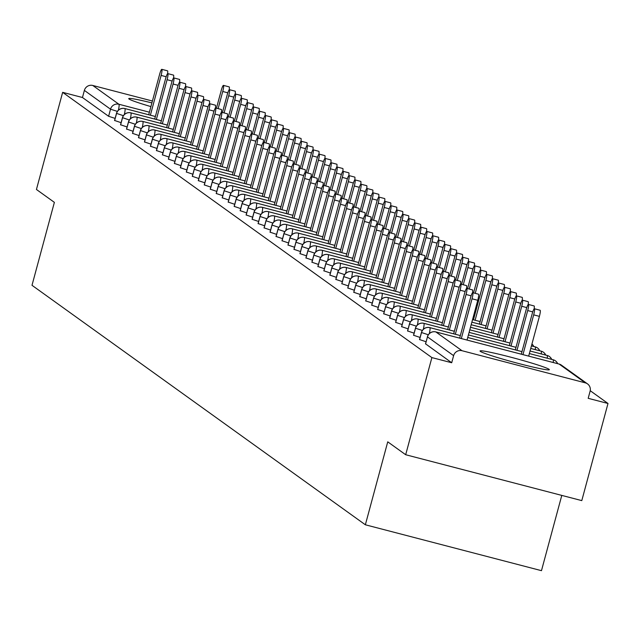 <?xml version="1.0" encoding="UTF-8"?>
<svg xmlns="http://www.w3.org/2000/svg" width="640" height="640" viewBox="0 0 640 640"><rect width="100%" height="100%" fill="white"/><g stroke="black" fill="none" stroke-linecap="round" stroke-linejoin="round"><path stroke-width="0.96" d="M480.344 351.392A35.896 2.04 -164.9 0 1 480.032 350.992A35.896 2.04 -164.9 0 1 512.616 357.672A35.896 2.04 -164.9 0 1 549.024 369.288A35.896 2.04 -164.9 0 1 549.336 369.696A35.896 2.04 -164.9 0 1 516.76 363.008A35.896 2.04 -164.9 0 1 480.344 351.392M150.912 106.6A35.896 2.04 -164.9 0 1 129.04 99.032A35.896 2.04 -164.9 0 1 128.736 98.632A35.896 2.04 -164.9 0 1 151.904 102.896M608 403.48L588.184 398.32L590.104 391.224A6.904 6.816 125.7 0 0 585.296 382.848L462.016 350.72A6.904 6.816 125.7 0 0 453.616 355.656L451.704 362.752L431.888 357.592L405.68 454.728L581.792 500.616L608 403.48L590.224 390.712M561.784 495.408L541.472 570.672L365.36 524.784L32 285.304L54.376 202.36L36.44 189.48L62.648 92.344L82.464 97.504L108.608 116.288L110.52 109.192L84.376 90.408L82.464 97.504M84.376 90.408A6.904 6.816 -54.3 0 1 92.776 85.472L152.416 101.016M431.888 357.592L62.648 92.344M405.68 454.728L387.744 441.84L365.36 524.784M115.136 118.392L108.608 116.288M451.704 362.752L425.584 343.856M426.072 341.76L419.608 339.56M420.096 337.464L413.624 335.264M414.112 333.168L407.648 330.968M408.136 328.872L401.672 326.672M402.152 324.576L395.688 322.376M396.176 320.28L389.712 318.08M390.192 315.984L383.728 313.784M384.216 311.688L377.752 309.496M378.232 307.392L371.768 305.2M372.256 303.096L365.792 300.904M366.272 298.808L359.808 296.608M360.296 294.512L353.832 292.312M354.32 290.216L347.856 288.016M348.336 285.92L341.872 283.72M342.36 281.624L335.896 279.424M336.376 277.328L329.912 275.128M330.4 273.032L323.936 270.832M324.416 268.736L317.952 266.536M318.44 264.44L311.976 262.24M312.456 260.144L305.992 257.944M306.48 255.848L300.016 253.648M300.504 251.552L294.032 249.352M294.52 247.256L288.056 245.056M288.544 242.96L282.08 240.76M282.56 238.664L276.096 236.472M276.584 234.368L270.12 232.176M270.6 230.072L264.136 227.88M264.624 225.784L258.16 223.584M258.64 221.488L252.176 219.288M252.664 217.192L246.2 214.992M246.688 212.896L240.216 210.696M240.704 208.6L234.24 206.4M234.728 204.304L228.264 202.104M228.744 200.008L222.28 197.808M222.768 195.712L216.304 193.512M216.784 191.416L210.32 189.216M210.808 187.12L204.344 184.92M204.824 182.824L198.36 180.624M198.848 178.528L192.384 176.328M192.872 174.232L186.4 172.032M186.888 169.936L180.424 167.736M180.912 165.64L174.448 163.448M174.928 161.344L168.464 159.152M168.952 157.048L162.488 154.856M162.968 152.76L156.504 150.56M156.992 148.464L150.528 146.264M151.008 144.168L144.544 141.968M145.032 139.872L138.568 137.672M139.056 135.576L132.584 133.376M133.072 131.28L126.608 129.08M127.096 126.984L120.632 124.784M121.112 122.688L114.648 120.488M155.376 116.504L124.936 108.576A6.904 6.816 125.7 0 0 116.536 113.504L114.616 120.6M130.792 112.84A6.904 1.032 104.6 0 1 130.856 112.84L161.36 120.792L130.912 112.872A6.904 6.816 125.7 0 0 122.512 117.8L120.6 124.896M136.776 117.136A6.904 1.032 104.6 0 1 136.84 117.136L167.336 125.088L136.888 117.168A6.904 6.816 125.7 0 0 128.496 122.096L126.576 129.192M142.752 121.432A6.904 1.032 104.6 0 1 142.816 121.432L173.32 129.384L142.872 121.464A6.904 6.816 125.7 0 0 134.472 126.392L132.56 133.488M148.736 125.728A6.904 1.032 104.6 0 1 148.8 125.728L179.296 133.68L148.848 125.752A6.904 6.816 125.7 0 0 140.448 130.688L138.536 137.784M185.272 137.984L154.832 130.048A6.904 6.816 125.7 0 0 146.432 134.984L144.52 142.08M160.688 134.32A6.904 1.032 104.6 0 1 160.752 134.32L191.256 142.272L160.808 134.344A6.904 6.816 125.7 0 0 152.408 139.28L150.496 146.376M166.672 138.616A6.904 1.032 104.6 0 1 166.736 138.616L197.232 146.568L166.792 138.64A6.904 6.816 125.7 0 0 158.392 143.576L156.472 150.672M203.208 150.872L172.768 142.936A6.904 6.816 125.7 0 0 164.368 147.872L162.456 154.968M178.152 153.2A6.904 1.032 104.6 0 0 178.752 147.232A6.904 1.032 104.6 0 0 178.696 147.208L209.192 155.152L178.752 147.232A6.904 6.816 125.7 0 0 170.352 152.168L168.432 159.264M215.168 159.464L184.728 151.528A6.904 6.816 125.7 0 0 176.328 156.464L174.416 163.56M190.112 161.792A6.904 1.032 104.6 0 0 190.704 155.824A6.904 1.032 104.6 0 0 190.656 155.8L221.152 163.744L190.704 155.824A6.904 6.816 125.7 0 0 182.312 160.76L180.392 167.856M196.568 160.088A6.904 1.032 104.6 0 1 196.632 160.096L227.136 168.04L196.688 160.12A6.904 6.816 125.7 0 0 188.288 165.056L186.376 172.152M233.112 172.352L202.664 164.416A6.904 6.816 125.7 0 0 194.264 169.344L192.352 176.448M208.528 168.68A6.904 1.032 104.6 0 1 208.592 168.688L239.088 176.632L208.648 168.712A6.904 6.816 125.7 0 0 200.248 173.64L198.336 180.736M214.512 172.976A6.904 1.032 104.6 0 1 214.568 172.984L245.072 180.928L214.624 173.008A6.904 6.816 125.7 0 0 206.224 177.936L204.312 185.032M220.488 177.272A6.904 1.032 104.6 0 1 220.552 177.272L251.048 185.224L220.608 177.304A6.904 6.816 125.7 0 0 212.208 182.232L210.288 189.328M225.992 187.568A6.904 1.032 104.6 0 0 226.584 181.6A6.904 1.032 104.6 0 0 226.528 181.568L257.032 189.52L226.584 181.6A6.904 6.816 125.7 0 0 218.184 186.528L216.272 193.624M263.008 193.824L232.568 185.896A6.904 6.816 125.7 0 0 224.168 190.824L222.248 197.92M237.952 196.16A6.904 1.032 104.6 0 0 238.544 190.192A6.904 1.032 104.6 0 0 238.488 190.16L268.992 198.112L238.544 190.192A6.904 6.816 125.7 0 0 230.144 195.12L228.232 202.216M244.408 194.456A6.904 1.032 104.6 0 1 244.472 194.456L274.968 202.408L244.52 194.488A6.904 6.816 125.7 0 0 236.128 199.416L234.208 206.512M250.384 198.752A6.904 1.032 104.6 0 1 250.448 198.752L280.952 206.704L250.504 198.776A6.904 6.816 125.7 0 0 242.104 203.712L240.192 210.808M256.368 203.048A6.904 1.032 104.6 0 1 256.432 203.048L286.928 211L256.48 203.072A6.904 6.816 125.7 0 0 248.08 208.008L246.168 215.104M292.904 215.304L262.464 207.368A6.904 6.816 125.7 0 0 254.064 212.304L252.152 219.4M268.328 211.64A6.904 1.032 104.6 0 1 268.384 211.64L298.888 219.592L268.44 211.664A6.904 6.816 125.7 0 0 260.04 216.6L258.128 223.696M274.304 215.936A6.904 1.032 104.6 0 1 274.368 215.936L304.864 223.88L274.424 215.96A6.904 6.816 125.7 0 0 266.024 220.896L264.104 227.992M310.84 228.192L280.4 220.256A6.904 6.816 125.7 0 0 272 225.192L270.088 232.288M286.264 224.52A6.904 1.032 104.6 0 1 286.328 224.528L316.824 232.472L286.384 224.552A6.904 6.816 125.7 0 0 277.984 229.488L276.064 236.584M322.8 236.784L292.36 228.848A6.904 6.816 125.7 0 0 283.96 233.784L282.048 240.88M298.224 233.112A6.904 1.032 104.6 0 1 298.288 233.12L328.784 241.064L298.336 233.144A6.904 6.816 125.7 0 0 289.944 238.08L288.024 245.176M304.2 237.408A6.904 1.032 104.6 0 1 304.264 237.416L334.768 245.36L304.32 237.44A6.904 6.816 125.7 0 0 295.92 242.368L294.008 249.472M340.744 249.664L310.296 241.736A6.904 6.816 125.7 0 0 301.896 246.664L299.984 253.76M316.16 246A6.904 1.032 104.6 0 1 316.224 246.008L346.72 253.952L316.28 246.032A6.904 6.816 125.7 0 0 307.88 250.96L305.968 258.056M322.144 250.296A6.904 1.032 104.6 0 1 322.2 250.296L352.704 258.248L322.256 250.328A6.904 6.816 125.7 0 0 313.856 255.256L311.944 262.352M328.12 254.592A6.904 1.032 104.6 0 1 328.184 254.592L358.68 262.544L328.24 254.624A6.904 6.816 125.7 0 0 319.84 259.552L317.92 266.648M364.656 266.848L334.216 258.92A6.904 6.816 125.7 0 0 325.816 263.848L323.904 270.944M370.64 271.144L340.2 263.216A6.904 6.816 125.7 0 0 331.8 268.144L329.88 275.24M376.616 275.44L346.176 267.512A6.904 6.816 125.7 0 0 337.776 272.44L335.864 279.536M352.04 271.776A6.904 1.032 104.6 0 1 352.104 271.776L382.6 279.728L352.16 271.8A6.904 6.816 125.7 0 0 343.76 276.736L341.84 283.832M388.576 284.032L358.136 276.096A6.904 6.816 125.7 0 0 349.736 281.032L347.824 288.128M364 280.368A6.904 1.032 104.6 0 1 364.064 280.368L394.56 288.32L364.112 280.392A6.904 6.816 125.7 0 0 355.712 285.328L353.8 292.424M400.536 292.624L370.096 284.688A6.904 6.816 125.7 0 0 361.696 289.624L359.784 296.72M375.96 288.96A6.904 1.032 104.6 0 1 376.016 288.96L406.52 296.904L376.072 288.984A6.904 6.816 125.7 0 0 367.672 293.92L365.76 301.016M381.936 293.248A6.904 1.032 104.6 0 1 382 293.256L412.496 301.2L382.056 293.28A6.904 6.816 125.7 0 0 373.656 298.216L371.736 305.312M474.136 317.28L473.248 317.048L474.136 317.264M418.472 305.512L388.032 297.576A6.904 6.816 125.7 0 0 379.632 302.512L377.72 309.608M480.112 321.576L472.552 319.6L480.12 321.56M393.416 307.84A6.904 1.032 104.6 0 0 394.016 301.872A6.904 1.032 104.6 0 0 393.96 301.848L424.456 309.792L394.016 301.872A6.904 6.816 125.7 0 0 385.616 306.808L383.696 313.904M486.096 325.864L471.864 322.16L486.096 325.856M430.432 314.104L399.992 306.168A6.904 6.816 125.7 0 0 391.592 311.104L389.68 318.2M492.072 330.16L471.176 324.72L492.08 330.152M405.376 316.432A6.904 1.032 104.6 0 0 405.976 310.464A6.904 1.032 104.6 0 0 405.92 310.44L436.416 318.384L405.976 310.464A6.904 6.816 125.7 0 0 397.576 315.392L395.656 322.496M498.056 334.456L470.48 327.272L498.056 334.448M532.536 344.576L533.768 346.488A6.904 6.816 125.7 0 0 531.944 344M411.352 320.728A6.904 1.032 104.6 0 0 411.952 314.76A6.904 1.032 104.6 0 0 411.896 314.736L442.4 322.68L411.952 314.76A6.904 6.816 125.7 0 0 403.552 319.688L401.64 326.784M539.736 350.784A6.904 6.816 125.7 0 0 535.232 346.888L531.432 345.896L535.176 346.856A6.904 1.032 104.6 0 1 535.232 346.888A6.904 1.032 104.6 0 1 535.264 349.616M504.032 338.752L469.792 329.832L504.032 338.744M448.376 326.984L417.928 319.056A6.904 6.816 125.7 0 0 409.528 323.984L407.616 331.08M544.496 353.168L545.728 355.08A6.904 6.816 125.7 0 0 541.208 351.176L530.744 348.456L541.152 351.152A6.904 1.032 104.6 0 1 541.208 351.176A6.904 1.032 104.6 0 1 541.24 353.912M469.104 332.376L510.016 343.04L469.104 332.392M423.312 329.32A6.904 1.032 104.6 0 0 423.912 323.352A6.904 1.032 104.6 0 0 423.856 323.32L454.352 331.272L423.912 323.352A6.904 6.816 125.7 0 0 415.512 328.28L413.6 335.376M551.696 359.376A6.904 6.816 125.7 0 0 547.192 355.472L530.056 351.008L547.136 355.448A6.904 1.032 104.6 0 1 547.192 355.472A6.904 1.032 104.6 0 1 547.224 358.208M515.992 347.344L468.416 334.944M429.296 333.616A6.904 1.032 104.6 0 0 429.888 327.648A6.904 1.032 104.6 0 0 429.832 327.616L460.336 335.568L429.888 327.648A6.904 6.816 125.7 0 0 421.488 332.576L419.576 339.672M556.456 361.76L557.688 363.672A6.904 6.816 125.7 0 0 553.168 359.768L529.36 353.568L553.112 359.744A6.904 1.032 104.6 0 1 553.168 359.768A6.904 1.032 104.6 0 1 553.2 362.504M467.728 337.496L521.976 351.632L467.72 337.504M166.16 76.744L161.104 75.424A5.752 0.864 -75.4 0 0 161.808 69.328A5.752 0.864 -75.4 0 0 159.608 74.352L148.704 114.76M161.808 69.328L167.528 70.816A5.752 0.864 104.6 0 1 167.536 73.744M161.104 75.424L150.376 115.192M218.12 108.632L222.744 91.488A5.752 0.864 -75.4 0 0 223.448 85.384L229.168 86.88A5.752 0.864 104.6 0 1 229.176 89.8M223.448 85.384A5.752 0.864 -75.4 0 0 221.248 90.416L216.448 108.2M172.136 81.04L167.088 79.72A5.752 0.864 -75.4 0 0 167.784 73.616A5.752 0.864 -75.4 0 0 165.592 78.648L154.688 119.056M167.784 73.616L173.512 75.112A5.752 0.864 104.6 0 1 173.512 78.04M167.088 79.72L156.352 119.488M178.12 85.336L173.064 84.016A5.752 0.864 -75.4 0 0 173.768 77.912A5.752 0.864 -75.4 0 0 171.568 82.944L160.664 123.352M173.768 77.912L179.488 79.408A5.752 0.864 104.6 0 1 179.496 82.328M173.064 84.016L162.336 123.784M184.096 89.632L179.04 88.312A5.752 0.864 -75.4 0 0 179.744 82.208A5.752 0.864 -75.4 0 0 177.552 87.24L166.648 127.64M179.744 82.208L185.472 83.704A5.752 0.864 104.6 0 1 185.472 86.624M179.04 88.312L168.312 128.08M190.08 93.928L185.024 92.608A5.752 0.864 -75.4 0 0 185.728 86.504A5.752 0.864 -75.4 0 0 183.528 91.536L172.624 131.936M185.728 86.504L191.448 88A5.752 0.864 104.6 0 1 191.456 90.92M185.024 92.608L174.296 132.376M224.096 112.928L228.72 95.784A5.752 0.864 -75.4 0 0 229.424 89.68L235.152 91.176A5.752 0.864 104.6 0 1 235.152 94.096M229.424 89.68A5.752 0.864 -75.4 0 0 227.232 94.712L222.432 112.496M230.08 117.224L234.704 100.08A5.752 0.864 -75.4 0 0 235.408 93.976L241.128 95.472A5.752 0.864 104.6 0 1 241.136 98.392M235.408 93.976A5.752 0.864 -75.4 0 0 233.208 99.008L228.408 116.792M236.056 121.52L240.68 104.376A5.752 0.864 -75.4 0 0 241.384 98.272L247.112 99.768A5.752 0.864 104.6 0 1 247.112 102.688M241.384 98.272A5.752 0.864 -75.4 0 0 239.184 103.304L234.392 121.088M242.032 125.816L246.664 108.672A5.752 0.864 -75.4 0 0 247.368 102.568L253.088 104.064A5.752 0.864 104.6 0 1 253.088 106.984M247.368 102.568A5.752 0.864 -75.4 0 0 245.168 107.6L240.368 125.384M196.056 98.224L191 96.904A5.752 0.864 -75.4 0 0 191.704 90.8A5.752 0.864 -75.4 0 0 189.504 95.832L178.608 136.232M191.704 90.8L197.432 92.296A5.752 0.864 104.6 0 1 197.432 95.216M191 96.904L180.272 136.672M248.016 130.112L252.64 112.968A5.752 0.864 -75.4 0 0 253.344 106.864L259.064 108.352A5.752 0.864 104.6 0 1 259.072 111.28M253.344 106.864A5.752 0.864 -75.4 0 0 251.144 111.896L246.352 129.68M202.04 102.52L196.984 101.2A5.752 0.864 -75.4 0 0 197.688 95.096A5.752 0.864 -75.4 0 0 195.488 100.128L184.584 140.528M197.688 95.096L203.408 96.592A5.752 0.864 104.6 0 1 203.408 99.512M196.984 101.2L186.256 140.968M208.016 106.816L202.96 105.496A5.752 0.864 -75.4 0 0 203.664 99.392A5.752 0.864 -75.4 0 0 201.464 104.424L190.568 144.824M203.664 99.392L209.392 100.888A5.752 0.864 104.6 0 1 209.392 103.808M202.96 105.496L192.232 145.264M213.992 111.112L208.944 109.792A5.752 0.864 -75.4 0 0 209.648 103.688A5.752 0.864 -75.4 0 0 207.448 108.72L196.544 149.12M209.648 103.688L215.368 105.176A5.752 0.864 104.6 0 1 215.368 108.104M208.944 109.792L198.208 149.56M219.976 115.408L214.92 114.088A5.752 0.864 -75.4 0 0 215.624 107.984A5.752 0.864 -75.4 0 0 213.424 113.016L202.52 153.416M215.624 107.984L221.344 109.472A5.752 0.864 104.6 0 1 221.352 112.4M214.92 114.088L204.192 153.848M253.992 134.408L258.624 117.264A5.752 0.864 -75.4 0 0 259.32 111.16L265.048 112.648A5.752 0.864 104.6 0 1 265.048 115.576M259.32 111.16A5.752 0.864 -75.4 0 0 257.128 116.192L252.328 133.976M259.976 138.704L264.6 121.56A5.752 0.864 -75.4 0 0 265.304 115.456L271.024 116.944A5.752 0.864 104.6 0 1 271.032 119.872M265.304 115.456A5.752 0.864 -75.4 0 0 263.104 120.488L258.304 138.272M265.952 143L270.576 125.856A5.752 0.864 -75.4 0 0 271.28 119.752L277.008 121.24A5.752 0.864 104.6 0 1 277.008 124.168M271.28 119.752A5.752 0.864 -75.4 0 0 269.088 124.784L264.288 142.56M271.936 147.296L276.56 130.152A5.752 0.864 -75.4 0 0 277.264 124.048L282.984 125.536A5.752 0.864 104.6 0 1 282.992 128.464M277.264 124.048A5.752 0.864 -75.4 0 0 275.064 129.072L270.264 146.856M225.952 119.696L220.904 118.384A5.752 0.864 -75.4 0 0 221.6 112.28A5.752 0.864 -75.4 0 0 219.408 117.312L208.504 157.712M221.6 112.28L227.328 113.768A5.752 0.864 104.6 0 1 227.328 116.696M220.904 118.384L210.168 158.144M231.936 123.992L226.88 122.68A5.752 0.864 -75.4 0 0 227.584 116.576A5.752 0.864 -75.4 0 0 225.384 121.608L214.48 162.008M227.584 116.576L233.304 118.064A5.752 0.864 104.6 0 1 233.312 120.992M226.88 122.68L216.152 162.44M237.912 128.288L232.856 126.976A5.752 0.864 -75.4 0 0 233.56 120.872A5.752 0.864 -75.4 0 0 231.368 125.896L220.464 166.304M233.56 120.872L239.288 122.36A5.752 0.864 104.6 0 1 239.288 125.288M232.856 126.976L222.128 166.736M243.896 132.584L238.84 131.272A5.752 0.864 -75.4 0 0 239.544 125.168A5.752 0.864 -75.4 0 0 237.344 130.192L226.44 170.6M239.544 125.168L245.264 126.656A5.752 0.864 104.6 0 1 245.272 129.584M238.84 131.272L228.112 171.032M249.872 136.88L244.816 135.568A5.752 0.864 -75.4 0 0 245.52 129.464A5.752 0.864 -75.4 0 0 243.32 134.488L232.424 174.896M245.52 129.464L251.248 130.952A5.752 0.864 104.6 0 1 251.248 133.88M244.816 135.568L234.088 175.328M277.912 151.592L282.536 134.448A5.752 0.864 -75.4 0 0 283.24 128.344L288.968 129.832A5.752 0.864 104.6 0 1 288.968 132.76M283.24 128.344A5.752 0.864 -75.4 0 0 281.048 133.368L276.248 151.152M283.896 155.888L288.52 138.744A5.752 0.864 -75.4 0 0 289.224 132.64L294.944 134.128A5.752 0.864 104.6 0 1 294.952 137.056M289.224 132.64A5.752 0.864 -75.4 0 0 287.024 137.664L282.224 155.448M289.872 160.184L294.496 143.04A5.752 0.864 -75.4 0 0 295.2 136.936L300.928 138.424A5.752 0.864 104.6 0 1 300.928 141.352M295.2 136.936A5.752 0.864 -75.4 0 0 293 141.96L288.208 159.744M295.848 164.472L300.48 147.328A5.752 0.864 -75.4 0 0 301.184 141.232L306.904 142.72A5.752 0.864 104.6 0 1 306.904 145.648M301.184 141.232A5.752 0.864 -75.4 0 0 298.984 146.256L294.184 164.04M301.832 168.768L306.456 151.624A5.752 0.864 -75.4 0 0 307.16 145.528L312.888 147.016A5.752 0.864 104.6 0 1 312.888 149.944M307.16 145.528A5.752 0.864 -75.4 0 0 304.96 150.552L300.168 168.336M255.856 141.176L250.8 139.864A5.752 0.864 -75.4 0 0 251.504 133.76A5.752 0.864 -75.4 0 0 249.304 138.784L238.4 179.192M251.504 133.76L257.224 135.248A5.752 0.864 104.6 0 1 257.232 138.176M250.8 139.864L240.072 179.624M307.808 173.064L312.44 155.92A5.752 0.864 -75.4 0 0 313.136 149.816L318.864 151.312A5.752 0.864 104.6 0 1 318.864 154.24M313.136 149.816A5.752 0.864 -75.4 0 0 310.944 154.848L306.144 172.632M261.832 145.472L256.776 144.152A5.752 0.864 -75.4 0 0 257.48 138.056A5.752 0.864 -75.4 0 0 255.28 143.08L244.384 183.488M257.48 138.056L263.208 139.544A5.752 0.864 104.6 0 1 263.208 142.472M256.776 144.152L246.048 183.92M313.792 177.36L318.416 160.216A5.752 0.864 -75.4 0 0 319.12 154.112L324.84 155.608A5.752 0.864 104.6 0 1 324.848 158.528M319.12 154.112A5.752 0.864 -75.4 0 0 316.92 159.144L312.12 176.928M267.816 149.768L262.76 148.448A5.752 0.864 -75.4 0 0 263.464 142.352A5.752 0.864 -75.4 0 0 261.264 147.376L250.36 187.784M263.464 142.352L269.184 143.84A5.752 0.864 104.6 0 1 269.184 146.768M262.76 148.448L252.024 188.216M319.768 181.656L324.4 164.512A5.752 0.864 -75.4 0 0 325.096 158.408L330.824 159.904A5.752 0.864 104.6 0 1 330.824 162.824M325.096 158.408A5.752 0.864 -75.4 0 0 322.904 163.44L318.104 181.224M273.792 154.064L268.736 152.744A5.752 0.864 -75.4 0 0 269.44 146.64A5.752 0.864 -75.4 0 0 267.24 151.672L256.344 192.08M269.44 146.64L275.16 148.136A5.752 0.864 104.6 0 1 275.168 151.064M268.736 152.744L258.008 192.512M325.752 185.952L330.376 168.808A5.752 0.864 -75.4 0 0 331.08 162.704L336.8 164.2A5.752 0.864 104.6 0 1 336.808 167.12M331.08 162.704A5.752 0.864 -75.4 0 0 328.88 167.736L324.08 185.52M279.768 158.36L274.72 157.04A5.752 0.864 -75.4 0 0 275.416 150.936A5.752 0.864 -75.4 0 0 273.224 155.968L262.32 196.376M275.416 150.936L281.144 152.432A5.752 0.864 104.6 0 1 281.144 155.352M274.72 157.04L263.984 196.808M331.728 190.248L336.352 173.104A5.752 0.864 -75.4 0 0 337.056 167L342.784 168.496A5.752 0.864 104.6 0 1 342.784 171.416M337.056 167A5.752 0.864 -75.4 0 0 334.864 172.032L330.064 189.816M285.752 162.656L280.696 161.336A5.752 0.864 -75.4 0 0 281.4 155.232A5.752 0.864 -75.4 0 0 279.2 160.264L268.296 200.664M281.4 155.232L287.12 156.728A5.752 0.864 104.6 0 1 287.128 159.648M280.696 161.336L269.968 201.104M337.712 194.544L342.336 177.4A5.752 0.864 -75.4 0 0 343.04 171.296L348.76 172.792A5.752 0.864 104.6 0 1 348.768 175.712M343.04 171.296A5.752 0.864 -75.4 0 0 340.84 176.328L336.04 194.112M291.728 166.952L286.672 165.632A5.752 0.864 -75.4 0 0 287.376 159.528A5.752 0.864 -75.4 0 0 285.184 164.56L274.28 204.96M287.376 159.528L293.104 161.024A5.752 0.864 104.6 0 1 293.104 163.944M286.672 165.632L275.944 205.4M343.688 198.84L348.312 181.696A5.752 0.864 -75.4 0 0 349.016 175.592L354.744 177.088A5.752 0.864 104.6 0 1 354.744 180.008M349.016 175.592A5.752 0.864 -75.4 0 0 346.816 180.624L342.024 198.408M297.712 171.248L292.656 169.928A5.752 0.864 -75.4 0 0 293.36 163.824A5.752 0.864 -75.4 0 0 291.16 168.856L280.256 209.256M293.36 163.824L299.08 165.32A5.752 0.864 104.6 0 1 299.088 168.24M292.656 169.928L281.928 209.696M349.672 203.136L354.296 185.992A5.752 0.864 -75.4 0 0 355 179.888L360.72 181.376A5.752 0.864 104.6 0 1 360.72 184.304M355 179.888A5.752 0.864 -75.4 0 0 352.8 184.92L348 202.704M303.688 175.544L298.632 174.224A5.752 0.864 -75.4 0 0 299.336 168.12A5.752 0.864 -75.4 0 0 297.136 173.152L286.24 213.552M299.336 168.12L305.064 169.616A5.752 0.864 104.6 0 1 305.064 172.536M298.632 174.224L287.904 213.992M355.648 207.432L360.272 190.288A5.752 0.864 -75.4 0 0 360.976 184.184L366.704 185.672A5.752 0.864 104.6 0 1 366.704 188.6M360.976 184.184A5.752 0.864 -75.4 0 0 358.776 189.216L353.984 207M309.672 179.84L304.616 178.52A5.752 0.864 -75.4 0 0 305.32 172.416A5.752 0.864 -75.4 0 0 303.12 177.448L292.216 217.848M305.32 172.416L311.04 173.912A5.752 0.864 104.6 0 1 311.048 176.832M304.616 178.52L293.888 218.288M361.624 211.728L366.256 194.584A5.752 0.864 -75.4 0 0 366.96 188.48L372.68 189.968A5.752 0.864 104.6 0 1 372.68 192.896M366.96 188.48A5.752 0.864 -75.4 0 0 364.76 193.512L359.96 211.296M315.648 184.136L310.592 182.816A5.752 0.864 -75.4 0 0 311.296 176.712A5.752 0.864 -75.4 0 0 309.096 181.744L298.2 222.144M311.296 176.712L317.024 178.2A5.752 0.864 104.6 0 1 317.024 181.128M310.592 182.816L299.864 222.584M367.608 216.024L372.232 198.88A5.752 0.864 -75.4 0 0 372.936 192.776L378.656 194.264A5.752 0.864 104.6 0 1 378.664 197.192M372.936 192.776A5.752 0.864 -75.4 0 0 370.736 197.808L365.936 215.584M321.632 188.432L316.576 187.112A5.752 0.864 -75.4 0 0 317.28 181.008A5.752 0.864 -75.4 0 0 315.08 186.04L304.176 226.44M317.28 181.008L323 182.496A5.752 0.864 104.6 0 1 323 185.424M316.576 187.112L305.848 226.872M373.584 220.32L378.216 203.176A5.752 0.864 -75.4 0 0 378.912 197.072L384.64 198.56A5.752 0.864 104.6 0 1 384.64 201.488M378.912 197.072A5.752 0.864 -75.4 0 0 376.72 202.096L371.92 219.88M327.608 192.72L322.552 191.408A5.752 0.864 -75.4 0 0 323.256 185.304A5.752 0.864 -75.4 0 0 321.056 190.336L310.16 230.736M323.256 185.304L328.976 186.792A5.752 0.864 104.6 0 1 328.984 189.72M322.552 191.408L311.824 231.168M379.568 224.616L384.192 207.472A5.752 0.864 -75.4 0 0 384.896 201.368L390.616 202.856A5.752 0.864 104.6 0 1 390.624 205.784M384.896 201.368A5.752 0.864 -75.4 0 0 382.696 206.392L377.896 224.176M333.584 197.016L328.536 195.704A5.752 0.864 -75.4 0 0 329.232 189.6A5.752 0.864 -75.4 0 0 327.04 194.632L316.136 235.032M329.232 189.6L334.96 191.088A5.752 0.864 104.6 0 1 334.96 194.016M328.536 195.704L317.8 235.464M385.544 228.912L390.168 211.768A5.752 0.864 -75.4 0 0 390.872 205.664L396.6 207.152A5.752 0.864 104.6 0 1 396.6 210.08M390.872 205.664A5.752 0.864 -75.4 0 0 388.68 210.688L383.88 228.472M339.568 201.312L334.512 200A5.752 0.864 -75.4 0 0 335.216 193.896A5.752 0.864 -75.4 0 0 333.016 198.92L322.112 239.328M335.216 193.896L340.936 195.384A5.752 0.864 104.6 0 1 340.944 198.312M334.512 200L323.784 239.76M391.528 233.208L396.152 216.064A5.752 0.864 -75.4 0 0 396.856 209.96L402.576 211.448A5.752 0.864 104.6 0 1 402.584 214.376M396.856 209.96A5.752 0.864 -75.4 0 0 394.656 214.984L389.856 232.768M345.544 205.608L340.488 204.296A5.752 0.864 -75.4 0 0 341.192 198.192A5.752 0.864 -75.4 0 0 339 203.216L328.096 243.624M341.192 198.192L346.92 199.68A5.752 0.864 104.6 0 1 346.92 202.608M340.488 204.296L329.76 244.056M397.504 237.496L402.128 220.352A5.752 0.864 -75.4 0 0 402.832 214.256L408.56 215.744A5.752 0.864 104.6 0 1 408.56 218.672M402.832 214.256A5.752 0.864 -75.4 0 0 400.632 219.28L395.84 237.064M351.528 209.904L346.472 208.592A5.752 0.864 -75.4 0 0 347.176 202.488A5.752 0.864 -75.4 0 0 344.976 207.512L334.072 247.92M347.176 202.488L352.896 203.976A5.752 0.864 104.6 0 1 352.904 206.904M346.472 208.592L335.744 248.352M403.488 241.792L408.112 224.648A5.752 0.864 -75.4 0 0 408.816 218.552L414.536 220.04A5.752 0.864 104.6 0 1 414.544 222.968M408.816 218.552A5.752 0.864 -75.4 0 0 406.616 223.576L401.816 241.36M357.504 214.2L352.448 212.888A5.752 0.864 -75.4 0 0 353.152 206.784A5.752 0.864 -75.4 0 0 350.952 211.808L340.056 252.216M353.152 206.784L358.88 208.272A5.752 0.864 104.6 0 1 358.88 211.2M352.448 212.888L341.72 252.648M409.464 246.088L414.088 228.944A5.752 0.864 -75.4 0 0 414.792 222.84L420.52 224.336A5.752 0.864 104.6 0 1 420.52 227.264M414.792 222.84A5.752 0.864 -75.4 0 0 412.592 227.872L407.8 245.656M363.488 218.496L358.432 217.176A5.752 0.864 -75.4 0 0 359.136 211.08A5.752 0.864 -75.4 0 0 356.936 216.104L346.032 256.512M359.136 211.08L364.856 212.568A5.752 0.864 104.6 0 1 364.864 215.496M358.432 217.176L347.704 256.944M415.44 250.384L420.072 233.24A5.752 0.864 -75.4 0 0 420.776 227.136L426.496 228.632A5.752 0.864 104.6 0 1 426.496 231.552M420.776 227.136A5.752 0.864 -75.4 0 0 418.576 232.168L413.776 249.952M369.464 222.792L364.408 221.472A5.752 0.864 -75.4 0 0 365.112 215.376A5.752 0.864 -75.4 0 0 362.912 220.4L352.016 260.808M365.112 215.376L370.84 216.864A5.752 0.864 104.6 0 1 370.84 219.792M364.408 221.472L353.68 261.24M421.424 254.68L426.048 237.536A5.752 0.864 -75.4 0 0 426.752 231.432L432.472 232.928A5.752 0.864 104.6 0 1 432.48 235.848M426.752 231.432A5.752 0.864 -75.4 0 0 424.552 236.464L419.752 254.248M375.448 227.088L370.392 225.768A5.752 0.864 -75.4 0 0 371.096 219.664A5.752 0.864 -75.4 0 0 368.896 224.696L357.992 265.104M371.096 219.664L376.816 221.16A5.752 0.864 104.6 0 1 376.816 224.088M370.392 225.768L359.664 265.536M427.4 258.976L432.032 241.832A5.752 0.864 -75.4 0 0 432.728 235.728L438.456 237.224A5.752 0.864 104.6 0 1 438.456 240.144M432.728 235.728A5.752 0.864 -75.4 0 0 430.536 240.76L425.736 258.544M381.424 231.384L376.368 230.064A5.752 0.864 -75.4 0 0 377.072 223.96A5.752 0.864 -75.4 0 0 374.872 228.992L363.976 269.4M377.072 223.96L382.792 225.456A5.752 0.864 104.6 0 1 382.8 228.376M376.368 230.064L365.64 269.832M433.384 263.272L438.008 246.128A5.752 0.864 -75.4 0 0 438.712 240.024L444.432 241.52A5.752 0.864 104.6 0 1 444.44 244.44M438.712 240.024A5.752 0.864 -75.4 0 0 436.512 245.056L431.712 262.84M387.4 235.68L382.352 234.36A5.752 0.864 -75.4 0 0 383.048 228.256A5.752 0.864 -75.4 0 0 380.856 233.288L369.952 273.688M383.048 228.256L388.776 229.752A5.752 0.864 104.6 0 1 388.776 232.672M382.352 234.36L371.616 274.128M439.36 267.568L443.984 250.424A5.752 0.864 -75.4 0 0 444.688 244.32L450.416 245.816A5.752 0.864 104.6 0 1 450.416 248.736M444.688 244.32A5.752 0.864 -75.4 0 0 442.496 249.352L437.696 267.136M393.384 239.976L388.328 238.656A5.752 0.864 -75.4 0 0 389.032 232.552A5.752 0.864 -75.4 0 0 386.832 237.584L375.928 277.984M389.032 232.552L394.752 234.048A5.752 0.864 104.6 0 1 394.76 236.968M388.328 238.656L377.6 278.424M445.344 271.864L449.968 254.72A5.752 0.864 -75.4 0 0 450.672 248.616L456.392 250.112A5.752 0.864 104.6 0 1 456.4 253.032M450.672 248.616A5.752 0.864 -75.4 0 0 448.472 253.648L443.672 271.432M399.36 244.272L394.304 242.952A5.752 0.864 -75.4 0 0 395.008 236.848A5.752 0.864 -75.4 0 0 392.816 241.88L381.912 282.28M395.008 236.848L400.736 238.344A5.752 0.864 104.6 0 1 400.736 241.264M394.304 242.952L383.576 282.72M451.32 276.16L455.944 259.016A5.752 0.864 -75.4 0 0 456.648 252.912L462.376 254.4A5.752 0.864 104.6 0 1 462.376 257.328M456.648 252.912A5.752 0.864 -75.4 0 0 454.448 257.944L449.656 275.728M405.344 248.568L400.288 247.248A5.752 0.864 -75.4 0 0 400.992 241.144A5.752 0.864 -75.4 0 0 398.792 246.176L387.888 286.576M400.992 241.144L406.712 242.64A5.752 0.864 104.6 0 1 406.72 245.56M400.288 247.248L389.56 287.016M457.304 280.456L461.928 263.312A5.752 0.864 -75.4 0 0 462.632 257.208L468.352 258.696A5.752 0.864 104.6 0 1 468.36 261.624M462.632 257.208A5.752 0.864 -75.4 0 0 460.432 262.24L455.632 280.024M411.32 252.864L406.264 251.544A5.752 0.864 -75.4 0 0 406.968 245.44A5.752 0.864 -75.4 0 0 404.776 250.472L393.872 290.872M406.968 245.44L412.696 246.936A5.752 0.864 104.6 0 1 412.696 249.856M406.264 251.544L395.536 291.312M463.28 284.752L467.904 267.608A5.752 0.864 -75.4 0 0 468.608 261.504L474.336 262.992A5.752 0.864 104.6 0 1 474.336 265.92M468.608 261.504A5.752 0.864 -75.4 0 0 466.408 266.536L461.616 284.32M417.304 257.16L412.248 255.84A5.752 0.864 -75.4 0 0 412.952 249.736A5.752 0.864 -75.4 0 0 410.752 254.768L399.848 295.168M412.952 249.736L418.672 251.224A5.752 0.864 104.6 0 1 418.68 254.152M412.248 255.84L401.52 295.608M469.256 289.048L473.888 271.904A5.752 0.864 -75.4 0 0 474.592 265.8L480.312 267.288A5.752 0.864 104.6 0 1 480.312 270.216M474.592 265.8A5.752 0.864 -75.4 0 0 472.392 270.832L467.592 288.608M423.28 261.456L418.224 260.136A5.752 0.864 -75.4 0 0 418.928 254.032A5.752 0.864 -75.4 0 0 416.728 259.064L405.832 299.464M418.928 254.032L424.656 255.52A5.752 0.864 104.6 0 1 424.656 258.448M418.224 260.136L407.496 299.896M475.24 293.344L479.864 276.2A5.752 0.864 -75.4 0 0 480.568 270.096L486.288 271.584A5.752 0.864 104.6 0 1 486.296 274.512M480.568 270.096A5.752 0.864 -75.4 0 0 478.368 275.12L473.568 292.904M429.264 265.744L424.208 264.432A5.752 0.864 -75.4 0 0 424.912 258.328A5.752 0.864 -75.4 0 0 422.712 263.36L411.808 303.76M424.912 258.328L430.632 259.816A5.752 0.864 104.6 0 1 430.632 262.744M424.208 264.432L413.48 304.192M475.112 320.256L485.848 280.496A5.752 0.864 -75.4 0 0 486.544 274.392L492.272 275.88A5.752 0.864 104.6 0 1 492.272 278.808M486.544 274.392A5.752 0.864 -75.4 0 0 484.352 279.416L473.448 319.824M435.24 270.04L430.184 268.728A5.752 0.864 -75.4 0 0 430.888 262.624A5.752 0.864 -75.4 0 0 428.688 267.656L417.792 308.056M430.888 262.624L436.608 264.112A5.752 0.864 104.6 0 1 436.616 267.04M430.184 268.728L419.456 308.488M481.096 324.552L491.824 284.792A5.752 0.864 -75.4 0 0 492.528 278.688L498.248 280.176A5.752 0.864 104.6 0 1 498.256 283.104M492.528 278.688A5.752 0.864 -75.4 0 0 490.328 283.712L479.424 324.12M441.216 274.336L436.168 273.024A5.752 0.864 -75.4 0 0 436.864 266.92A5.752 0.864 -75.4 0 0 434.672 271.944L423.768 312.352M436.864 266.92L442.592 268.408A5.752 0.864 104.6 0 1 442.592 271.336M436.168 273.024L425.432 312.784M487.072 328.848L497.8 289.088A5.752 0.864 -75.4 0 0 498.504 282.984L504.232 284.472A5.752 0.864 104.6 0 1 504.232 287.4M498.504 282.984A5.752 0.864 -75.4 0 0 496.312 288.008L485.408 328.416M447.2 278.632L442.144 277.32A5.752 0.864 -75.4 0 0 442.848 271.216A5.752 0.864 -75.4 0 0 440.648 276.24L429.744 316.648M442.848 271.216L448.568 272.704A5.752 0.864 104.6 0 1 448.576 275.632M442.144 277.32L431.416 317.08M493.056 333.144L503.784 293.376A5.752 0.864 -75.4 0 0 504.488 287.28L510.208 288.768A5.752 0.864 104.6 0 1 510.216 291.696M504.488 287.28A5.752 0.864 -75.4 0 0 502.288 292.304L491.384 332.712M453.176 282.928L448.12 281.616A5.752 0.864 -75.4 0 0 448.824 275.512A5.752 0.864 -75.4 0 0 446.632 280.536L435.728 320.944M448.824 275.512L454.552 277A5.752 0.864 104.6 0 1 454.552 279.928M448.12 281.616L437.392 321.376M499.032 337.44L509.76 297.672A5.752 0.864 -75.4 0 0 510.464 291.576L516.192 293.064A5.752 0.864 104.6 0 1 516.192 295.992M510.464 291.576A5.752 0.864 -75.4 0 0 508.264 296.6L497.368 337.008M459.16 287.224L454.104 285.912A5.752 0.864 -75.4 0 0 454.808 279.808A5.752 0.864 -75.4 0 0 452.608 284.832L441.704 325.24M454.808 279.808L460.528 281.296A5.752 0.864 104.6 0 1 460.536 284.224M454.104 285.912L443.376 325.672M505.016 341.736L515.744 301.968A5.752 0.864 -75.4 0 0 516.448 295.864L522.168 297.36A5.752 0.864 104.6 0 1 522.176 300.288M516.448 295.864A5.752 0.864 -75.4 0 0 514.248 300.896L503.344 341.304M465.136 291.52L460.08 290.2A5.752 0.864 -75.4 0 0 460.784 284.104A5.752 0.864 -75.4 0 0 458.592 289.128L447.688 329.536M460.784 284.104L466.512 285.592A5.752 0.864 104.6 0 1 466.512 288.52M460.08 290.2L449.352 329.968M510.992 346.032L521.72 306.264A5.752 0.864 -75.4 0 0 522.424 300.16L528.152 301.656A5.752 0.864 104.6 0 1 528.152 304.576M522.424 300.16A5.752 0.864 -75.4 0 0 520.224 305.192L509.328 345.6M471.12 295.816L466.064 294.496A5.752 0.864 -75.4 0 0 466.768 288.4A5.752 0.864 -75.4 0 0 464.568 293.424L453.664 333.832M466.768 288.4L472.488 289.888A5.752 0.864 104.6 0 1 472.496 292.816M466.064 294.496L455.336 334.264M516.976 350.328L527.704 310.56A5.752 0.864 -75.4 0 0 528.408 304.456L534.128 305.952A5.752 0.864 104.6 0 1 534.128 308.872M528.408 304.456A5.752 0.864 -75.4 0 0 526.208 309.488L515.304 349.888M472.744 292.688L478.472 294.184A5.752 0.864 104.6 0 1 477.768 300.288L472.04 298.792A5.752 0.864 -75.4 0 0 472.744 292.688A5.752 0.864 -75.4 0 0 470.544 297.72L459.648 338.128M477.768 300.288L467.04 340.048M472.04 298.792L461.312 338.56M534.384 308.752L540.104 310.248A5.752 0.864 104.6 0 1 539.408 316.352L533.68 314.856A5.752 0.864 -75.4 0 0 534.384 308.752A5.752 0.864 -75.4 0 0 532.184 313.784L521.288 354.184M522.952 354.624L533.68 314.856M528.672 356.112L539.408 316.352M92.776 85.472L118.92 104.256L149.4 112.2M117.4 111.392L110.52 109.192A6.904 6.816 -54.3 0 1 118.92 104.256A6.904 1.032 104.6 0 1 118.36 110.248M585.296 382.848L559.144 364.064L435.872 331.944L462.016 350.72M453.616 355.656L427.472 336.872L425.552 343.968M587.528 383.896L561.376 365.112A6.904 6.816 125.7 0 0 559.144 364.064A6.904 1.032 104.6 0 0 559.096 364.04A6.904 1.032 104.6 0 0 559.032 364.04M427.408 336.8A6.904 6.904 0 0 1 435.816 331.912A6.904 1.032 104.6 0 1 435.872 331.944A6.904 6.816 125.7 0 0 427.472 336.872L425.496 343.896M116.568 113.392L123.376 115.688M124.816 108.544A6.904 1.032 104.6 0 1 124.88 108.544A6.904 1.032 104.6 0 1 124.936 108.576A6.904 1.032 104.6 0 1 124.336 114.544M122.544 117.688L129.36 119.984M120.536 124.824L122.456 117.728A6.904 6.904 0 0 1 130.856 112.84A6.904 1.032 104.6 0 1 130.912 112.872A6.904 1.032 104.6 0 1 130.312 118.84M128.52 121.984L135.336 124.28M126.52 129.12L128.432 122.016A6.904 6.904 0 0 1 136.84 117.136A6.904 1.032 104.6 0 1 136.888 117.168A6.904 1.032 104.6 0 1 136.296 123.136M134.504 126.28L141.32 128.568M132.496 133.408L134.408 126.312A6.904 6.904 0 0 1 142.816 121.432A6.904 1.032 104.6 0 1 142.872 121.464A6.904 1.032 104.6 0 1 142.272 127.432M140.48 130.576L147.296 132.864M138.48 137.704L140.392 130.608A6.904 6.904 0 0 1 148.8 125.728A6.904 1.032 104.6 0 1 148.848 125.752A6.904 1.032 104.6 0 1 148.256 131.728M146.464 134.872L153.28 137.16M154.712 130.024A6.904 1.032 104.6 0 1 154.776 130.024A6.904 1.032 104.6 0 1 154.832 130.048A6.904 1.032 104.6 0 1 154.232 136.024M160.216 140.32A6.904 1.032 104.6 0 0 160.808 134.344A6.904 1.032 104.6 0 0 160.752 134.32A6.904 6.904 0 0 0 152.352 139.2L159.256 141.456M166.192 144.616A6.904 1.032 104.6 0 0 166.792 138.64A6.904 1.032 104.6 0 0 166.736 138.616A6.904 6.904 0 0 0 158.328 143.496L165.24 145.752M172.648 142.912A6.904 1.032 104.6 0 1 172.712 142.912A6.904 6.904 0 0 0 164.312 147.792L171.216 150.048M203.216 150.856L172.712 142.912A6.904 1.032 104.6 0 1 172.768 142.936A6.904 1.032 104.6 0 1 172.176 148.904M178.696 147.208A6.904 6.904 0 0 0 170.288 152.088L177.192 154.344M184.136 157.496A6.904 1.032 104.6 0 0 184.728 151.528A6.904 1.032 104.6 0 0 184.672 151.504A6.904 6.904 0 0 0 176.272 156.384L183.176 158.64M182.344 160.64L189.152 162.936M196.088 166.088A6.904 1.032 104.6 0 0 196.688 160.12A6.904 1.032 104.6 0 0 196.632 160.096A6.904 6.904 0 0 0 188.232 164.976L195.136 167.232M202.552 164.384A6.904 1.032 104.6 0 1 202.616 164.392A6.904 6.904 0 0 0 194.208 169.272L201.112 171.528M233.112 172.336L202.616 164.392A6.904 1.032 104.6 0 1 202.664 164.416A6.904 1.032 104.6 0 1 202.072 170.384M208.048 174.68A6.904 1.032 104.6 0 0 208.648 168.712A6.904 1.032 104.6 0 0 208.592 168.688A6.904 6.904 0 0 0 200.184 173.568L207.096 175.824M214.032 178.976A6.904 1.032 104.6 0 0 214.624 173.008A6.904 1.032 104.6 0 0 214.568 172.984A6.904 6.904 0 0 0 206.168 177.864L213.072 180.12M220.008 183.272A6.904 1.032 104.6 0 0 220.608 177.304A6.904 1.032 104.6 0 0 220.552 177.272A6.904 6.904 0 0 0 212.144 182.16L219.056 184.416M226.528 181.568A6.904 6.904 0 0 0 218.128 186.456L225.032 188.712M231.968 191.864A6.904 1.032 104.6 0 0 232.568 185.896A6.904 1.032 104.6 0 0 232.512 185.864A6.904 6.904 0 0 0 224.104 190.752L231.008 193.008M238.488 190.16A6.904 6.904 0 0 0 230.088 195.04L236.992 197.304M236.16 199.304L242.968 201.592M234.152 206.432L236.064 199.336A6.904 6.904 0 0 1 244.472 194.456A6.904 1.032 104.6 0 1 244.52 194.488A6.904 1.032 104.6 0 1 243.928 200.456M242.136 203.6L248.952 205.888M240.128 210.728L242.048 203.632A6.904 6.904 0 0 1 250.448 198.752A6.904 1.032 104.6 0 1 250.504 198.776A6.904 1.032 104.6 0 1 249.904 204.752M248.112 207.896L254.928 210.184M246.112 215.024L248.024 207.928A6.904 6.904 0 0 1 256.432 203.048A6.904 1.032 104.6 0 1 256.48 203.072A6.904 1.032 104.6 0 1 255.888 209.048M254.096 212.192L260.912 214.48M262.344 207.344A6.904 1.032 104.6 0 1 262.408 207.344A6.904 1.032 104.6 0 1 262.464 207.368A6.904 1.032 104.6 0 1 261.864 213.344M260.072 216.488L266.888 218.776M258.072 223.616L259.984 216.52A6.904 6.904 0 0 1 268.384 211.64A6.904 1.032 104.6 0 1 268.44 211.664A6.904 1.032 104.6 0 1 267.848 217.64M266.056 220.784L272.872 223.072M264.048 227.912L265.96 220.816A6.904 6.904 0 0 1 274.368 215.936A6.904 1.032 104.6 0 1 274.424 215.96A6.904 1.032 104.6 0 1 273.824 221.928M272.032 225.072L278.848 227.368M280.28 220.224A6.904 1.032 104.6 0 1 280.344 220.232A6.904 1.032 104.6 0 1 280.4 220.256A6.904 1.032 104.6 0 1 279.808 226.224M278.016 229.368L284.824 231.664M276.008 236.504L277.92 229.408A6.904 6.904 0 0 1 286.328 224.528A6.904 1.032 104.6 0 1 286.384 224.552A6.904 1.032 104.6 0 1 285.784 230.52M283.992 233.664L290.808 235.96M292.24 228.816A6.904 1.032 104.6 0 1 292.304 228.824A6.904 1.032 104.6 0 1 292.36 228.848A6.904 1.032 104.6 0 1 291.768 234.816M289.976 237.96L296.784 240.256M287.968 245.096L289.88 238A6.904 6.904 0 0 1 298.288 233.12A6.904 1.032 104.6 0 1 298.336 233.144A6.904 1.032 104.6 0 1 297.744 239.112M295.952 242.256L302.768 244.552M293.944 249.392L295.864 242.296A6.904 6.904 0 0 1 304.264 237.416A6.904 1.032 104.6 0 1 304.32 237.44A6.904 1.032 104.6 0 1 303.72 243.408M301.928 246.552L308.744 248.848M310.184 241.704A6.904 1.032 104.6 0 1 310.248 241.712A6.904 1.032 104.6 0 1 310.296 241.736A6.904 1.032 104.6 0 1 309.704 247.704M307.912 250.848L314.728 253.144M305.904 257.984L307.816 250.888A6.904 6.904 0 0 1 316.224 246.008A6.904 1.032 104.6 0 1 316.28 246.032A6.904 1.032 104.6 0 1 315.68 252M313.888 255.144L320.704 257.44M311.888 262.28L313.8 255.184A6.904 6.904 0 0 1 322.2 250.296A6.904 1.032 104.6 0 1 322.256 250.328A6.904 1.032 104.6 0 1 321.664 256.296M319.872 259.44L326.688 261.736M317.864 266.576L319.776 259.48A6.904 6.904 0 0 1 328.184 254.592A6.904 1.032 104.6 0 1 328.24 254.624A6.904 1.032 104.6 0 1 327.64 260.592M325.848 263.736L332.664 266.032M334.096 258.888A6.904 1.032 104.6 0 1 334.16 258.888A6.904 1.032 104.6 0 1 334.216 258.92A6.904 1.032 104.6 0 1 333.624 264.888M331.832 268.032L338.64 270.328M340.08 263.184A6.904 1.032 104.6 0 1 340.144 263.184A6.904 1.032 104.6 0 1 340.2 263.216A6.904 1.032 104.6 0 1 339.6 269.184M337.808 272.328L344.624 274.616M346.056 267.48A6.904 1.032 104.6 0 1 346.12 267.48A6.904 1.032 104.6 0 1 346.176 267.512A6.904 1.032 104.6 0 1 345.584 273.48M343.792 276.624L350.6 278.912M341.784 283.752L343.696 276.656A6.904 6.904 0 0 1 352.104 271.776A6.904 1.032 104.6 0 1 352.16 271.8A6.904 1.032 104.6 0 1 351.56 277.776M349.768 280.92L356.584 283.208M358.016 276.072A6.904 1.032 104.6 0 1 358.08 276.072A6.904 1.032 104.6 0 1 358.136 276.096A6.904 1.032 104.6 0 1 357.536 282.072M363.52 286.368A6.904 1.032 104.6 0 0 364.112 280.392A6.904 1.032 104.6 0 0 364.064 280.368A6.904 6.904 0 0 0 355.656 285.248L362.56 287.504M369.976 284.664A6.904 1.032 104.6 0 1 370.04 284.664A6.904 6.904 0 0 0 361.632 289.544L368.544 291.8M400.536 292.616L370.04 284.664A6.904 1.032 104.6 0 1 370.096 284.688A6.904 1.032 104.6 0 1 369.496 290.664M375.48 294.952A6.904 1.032 104.6 0 0 376.072 288.984A6.904 1.032 104.6 0 0 376.016 288.96A6.904 6.904 0 0 0 367.616 293.84L374.52 296.096M381.456 299.248A6.904 1.032 104.6 0 0 382.056 293.28A6.904 1.032 104.6 0 0 382 293.256A6.904 6.904 0 0 0 373.592 298.136L380.504 300.392M387.44 303.544A6.904 1.032 104.6 0 0 388.032 297.576A6.904 1.032 104.6 0 0 387.976 297.552A6.904 6.904 0 0 0 379.576 302.432L386.48 304.688M393.96 301.848A6.904 6.904 0 0 0 385.552 306.728L392.464 308.984M399.4 312.136A6.904 1.032 104.6 0 0 399.992 306.168A6.904 1.032 104.6 0 0 399.936 306.144A6.904 6.904 0 0 0 391.536 311.024L398.44 313.28M405.92 310.44A6.904 6.904 0 0 0 397.512 315.32L404.416 317.576M411.896 314.736A6.904 6.904 0 0 0 403.496 319.616L410.4 321.872M535.112 346.856A6.904 1.032 104.6 0 1 535.176 346.856A6.904 6.904 0 0 1 537.464 347.928M417.336 325.024A6.904 1.032 104.6 0 0 417.928 319.056A6.904 1.032 104.6 0 0 417.88 319.032A6.904 6.904 0 0 0 409.472 323.912L416.376 326.168M541.096 351.152A6.904 1.032 104.6 0 1 541.152 351.152A6.904 6.904 0 0 1 543.44 352.224M423.856 323.32A6.904 6.904 0 0 0 415.448 328.208L422.36 330.464M547.072 355.448A6.904 1.032 104.6 0 1 547.136 355.448A6.904 6.904 0 0 1 549.424 356.52M429.832 327.616A6.904 6.904 0 0 0 421.432 332.504L428.336 334.76M553.056 359.744A6.904 1.032 104.6 0 1 553.112 359.744A6.904 6.904 0 0 1 555.4 360.816M227.8 92.808L222.744 91.488M233.776 97.104L228.72 95.784M239.76 101.4L234.704 100.08M245.736 105.696L240.68 104.376M251.72 109.992L246.664 108.672M257.696 114.288L252.64 112.968M263.672 118.584L258.624 117.264M269.656 122.872L264.6 121.56M275.632 127.168L270.576 125.856M281.616 131.464L276.56 130.152M287.592 135.76L282.536 134.448M293.576 140.056L288.52 138.744M299.552 144.352L294.496 143.04M305.536 148.648L300.48 147.328M311.512 152.944L306.456 151.624M317.488 157.24L312.44 155.92M323.472 161.536L318.416 160.216M329.448 165.832L324.4 164.512M335.432 170.128L330.376 168.808M341.408 174.424L336.352 173.104M347.392 178.72L342.336 177.4M353.368 183.016L348.312 181.696M359.352 187.312L354.296 185.992M365.328 191.608L360.272 190.288M371.304 195.896L366.256 194.584M377.288 200.192L372.232 198.88M383.264 204.488L378.216 203.176M389.248 208.784L384.192 207.472M395.224 213.08L390.168 211.768M401.208 217.376L396.152 216.064M407.184 221.672L402.128 220.352M413.168 225.968L408.112 224.648M419.144 230.264L414.088 228.944M425.128 234.56L420.072 233.24M431.104 238.856L426.048 237.536M437.08 243.152L432.032 241.832M443.064 247.448L438.008 246.128M449.04 251.744L443.984 250.424M455.024 256.04L449.968 254.72M461 260.336L455.944 259.016M466.984 264.632L461.928 263.312M472.96 268.92L467.904 267.608M478.944 273.216L473.888 271.904M484.92 277.512L479.864 276.2M490.896 281.808L485.848 280.496M496.88 286.104L491.824 284.792M502.856 290.4L497.8 289.088M508.84 294.696L503.784 293.376M514.816 298.992L509.76 297.672M520.8 303.288L515.744 301.968M526.776 307.584L521.72 306.264M532.76 311.88L527.704 310.56M155.376 116.496L124.88 108.544A6.904 6.904 0 0 0 116.472 113.432L114.56 120.528M185.272 137.976L154.776 130.024A6.904 6.904 0 0 0 146.368 134.904L144.456 142M152.352 139.2L150.432 146.296M158.328 143.496L156.416 150.592M164.312 147.792L162.392 154.888M170.288 152.088L168.376 159.184M176.272 156.384L174.352 163.48M184.672 151.504L215.176 159.448M190.656 155.8A6.904 6.904 0 0 0 182.248 160.68L180.336 167.776M188.232 164.976L186.312 172.072M194.208 169.272L192.296 176.368M200.184 173.568L198.272 180.664M206.168 177.864L204.248 184.96M212.144 182.16L210.232 189.256M218.128 186.456L216.208 193.552M224.104 190.752L222.192 197.848M232.512 185.864L263.008 193.816M230.088 195.04L228.168 202.144M292.904 215.296L262.408 207.344A6.904 6.904 0 0 0 254 212.224L252.088 219.32M310.848 228.176L280.344 220.232A6.904 6.904 0 0 0 271.944 225.112L270.024 232.208M322.808 236.768L292.304 228.824A6.904 6.904 0 0 0 283.904 233.704L281.984 240.8M340.744 249.656L310.248 241.712A6.904 6.904 0 0 0 301.84 246.592L299.928 253.688M364.664 266.84L334.16 258.888A6.904 6.904 0 0 0 325.76 263.776L323.84 270.872M370.64 271.136L340.144 263.184A6.904 6.904 0 0 0 331.736 268.064L329.824 275.168M376.624 275.432L346.12 267.48A6.904 6.904 0 0 0 337.72 272.36L335.8 279.456M388.584 284.024L358.08 276.072A6.904 6.904 0 0 0 349.68 280.952L347.76 288.048M355.656 285.248L353.744 292.344M361.632 289.544L359.72 296.64M367.616 293.84L365.704 300.936M373.592 298.136L371.68 305.232M379.576 302.432L377.656 309.528M387.976 297.552L418.48 305.496M385.552 306.728L383.64 313.824M391.536 311.024L389.616 318.12M399.936 306.144L430.44 314.088M397.512 315.32L395.6 322.416M403.496 319.616L401.576 326.712M409.472 323.912L407.56 331.008M417.88 319.032L448.376 326.976M539.752 350.784L538.512 348.872M415.448 328.208L413.536 335.304M468.416 334.936L515.992 347.336M421.432 332.504L419.52 339.6M551.704 359.376L550.472 357.464M435.816 331.912L559.096 364.04A6.904 6.904 0 0 1 561.376 365.112"/></g></svg>
